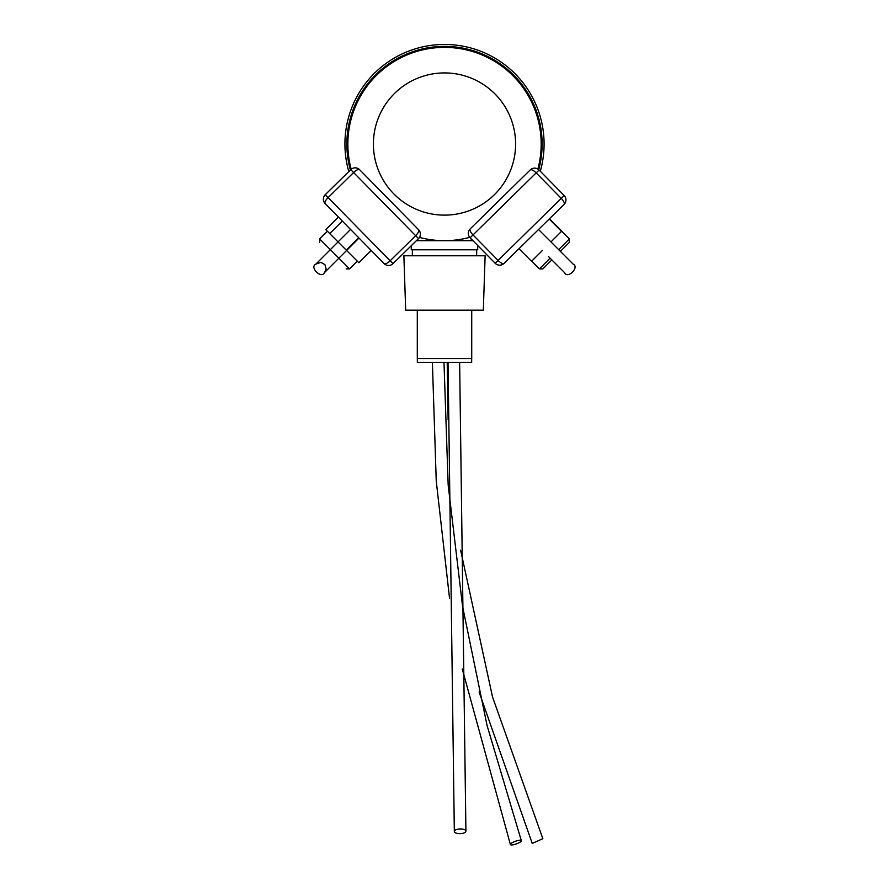 <?xml version="1.0" encoding="UTF-8"?>
<svg xmlns="http://www.w3.org/2000/svg" width="889" height="889" viewBox="0 0 889 889"><rect width="100%" height="100%" fill="white"/><g stroke="black" fill="none" stroke-linecap="round" stroke-linejoin="round"><path stroke-width="1.33" d="M421.853 76.632A71.098 71.098 0 0 1 514.198 158.098A71.098 71.098 0 0 1 397.472 197.347A71.098 71.098 0 0 1 421.853 76.632M351.188 169.254A96.679 96.679 0 0 1 510.697 73.565A96.679 96.679 0 0 1 537.878 169.066M469.736 237.341A96.679 96.679 0 0 1 419.464 237.396M417.341 358.545L417.341 362.412L471.67 362.412L471.67 358.545M411.296 245.686L411.296 249.787L477.715 249.787L477.715 245.497M416.374 240.697L444.389 240.697M444.622 240.697L472.992 240.697M417.297 310.172L417.297 358.545L471.726 358.545L471.726 310.172M444.511 310.172L483.327 310.172L485.127 255.776L403.884 255.776L405.684 310.172L444.511 310.172M479.093 692.009L532.233 843.405L542.846 838.705L492.562 697.065L460.613 550.169M460.469 828.948A5.801 2.345 -1.7 0 1 465.914 831.126A5.801 2.345 -1.7 0 1 460.191 833.649A5.801 2.345 -1.7 0 1 454.323 831.471A5.801 2.345 -1.7 0 1 460.469 828.948M520.132 840.238A5.801 1.389 -19.7 0 1 521.321 840.65A5.801 1.389 -19.7 0 1 516.32 843.917A5.801 1.389 -19.7 0 1 510.397 844.55A5.801 1.389 -19.7 0 1 513.831 841.905A5.801 1.389 -19.7 0 1 520.132 840.238M543.357 268.378L551.669 260.066M560.548 251.187L569.371 242.364L569.371 238.941L558.67 249.642M542.846 268.889L539.423 268.889L542.846 268.889M550.947 241.919L561.792 231.084L549.469 218.761M518.987 248.72L531.566 261.299L542.401 250.465M549.191 219.038L561.515 231.351M338.376 217.038L325.785 229.64L358.889 262.744L371.191 250.442M342.298 221.028L329.741 233.585M358.7 237.73L346.288 250.142M537.523 230.507L564.071 204.426A6.279 6.279 0 0 0 564.148 195.536L539.09 170.021A6.279 6.279 0 0 0 530.2 169.943L503.652 196.025M500.196 199.414L470.203 228.884A6.279 2.211 45.5 0 0 473.026 234.918L470.125 237.774L495.195 263.288A6.279 6.279 0 0 0 504.074 263.366L530.622 237.285M495.195 263.288L498.096 260.433L473.026 234.918L536.178 172.877A6.279 2.211 -134.5 0 0 530.2 169.943L470.203 228.884A6.279 6.279 0 0 0 470.125 237.774M564.148 195.536L539.09 170.021L536.178 172.877L561.248 198.391L564.148 195.536M498.096 260.433A6.279 2.211 45.5 0 0 504.074 263.366L564.071 204.426A6.279 2.211 -134.5 0 0 561.248 198.391L498.096 260.433M548.457 256.521L564.571 272.634C567.738 279.502 579.784 267.033 573.116 264.089L538.534 229.506M385.726 196.269L359.645 169.721A6.279 2.211 135.5 0 0 353.611 172.544L415.652 235.696A6.279 2.211 -44.5 0 0 418.586 229.718L392.505 203.17M350.755 169.643L325.241 194.702A6.279 6.279 0 0 0 325.163 203.592L384.104 263.589A6.279 2.211 -44.5 0 0 390.138 260.766L392.994 263.666L418.508 238.596A6.279 6.279 0 0 0 418.586 229.718L359.645 169.721A6.279 6.279 0 0 0 350.755 169.643L353.611 172.544L328.097 197.614A6.279 2.211 135.5 0 0 325.163 203.592M384.104 263.589A6.279 6.279 0 0 0 392.994 263.666M351.244 230.14L354.633 233.596M331.786 248.198L350.555 229.429L315.895 264.089L328.63 251.354L315.895 264.089L320.896 262.366L324.952 264.666L326.152 269.134L324.441 272.634L359.023 238.052M348.81 171.555A99.568 99.568 0 0 1 444.344 44.45A99.568 99.568 0 0 1 540.29 171.244M472.037 239.719A99.568 99.568 0 0 1 471.237 239.941M538.712 169.677A97.634 97.634 0 0 0 444.333 46.384A97.634 97.634 0 0 0 350.388 170.01M550.124 258.188L539.423 268.889L531.7 261.166M357.311 261.166L349.588 268.889L319.64 238.941L319.64 242.364M325.241 194.702L390.138 260.766L415.652 235.696L418.508 238.596M471.237 240.697L471.237 238.897M417.786 240.697L417.786 239.319M476.66 255.776L476.66 249.787M412.363 255.776L412.363 249.787M447.2 362.412L448.134 419.941M459.635 362.412L465.914 831.137M448.034 362.412L454.323 831.471M443.989 362.412L448.178 485.072L462.591 606.531L487.061 725.48L521.321 840.65M432.387 362.412L436.243 481.005L449.578 598.541M462.258 668.939L510.397 844.55M561.648 231.218L569.371 238.941M349.588 268.889L346.177 268.889M327.363 231.218L319.64 238.941M337.175 259.899L324.441 272.634C321.496 279.302 309.028 267.256 315.895 264.089"/></g></svg>
